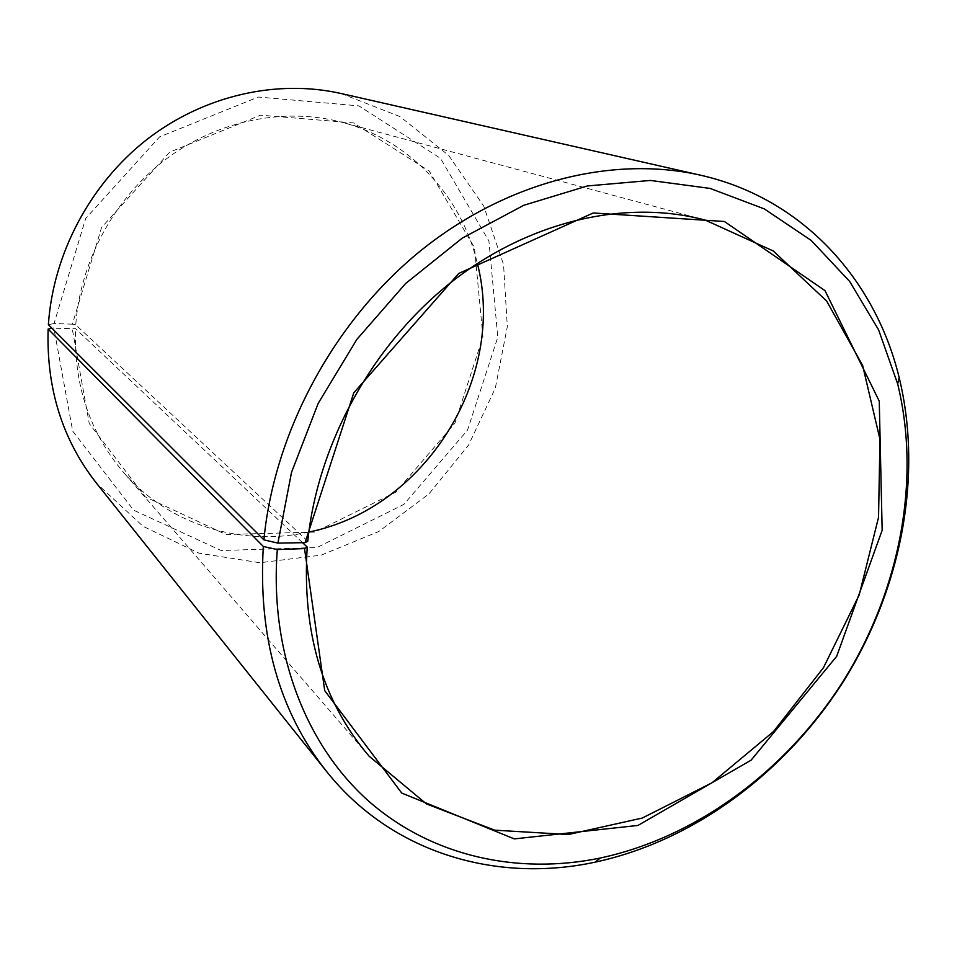 <?xml version="1.0" encoding="UTF-8"?>
<svg xmlns="http://www.w3.org/2000/svg" width="957" height="957" viewBox="0 0 957 957"><rect width="100%" height="100%" fill="white"/><g stroke="black" fill="none" stroke-linecap="round" stroke-linejoin="round"><path stroke-width="0.72" stroke-dasharray="4.79 3.59" d="M307.771 541.207L75.759 324.83C80.28 260.687 114.768 197.525 166.757 158.575C218.914 119.828 285.342 107.1 342.474 122.412C410.613 140.488 461.872 196.915 477.364 263.414M302.579 542.691L75.519 328.682L51.905 328.203M308.824 532.044C242.205 547.033 169.09 525.429 123.178 471.945C89.599 432.373 73.713 384.618 75.519 328.682M75.759 324.83L72.361 324.172L101.609 227.431L169.676 152.151L260.591 115.163L353.528 122.927L429.262 171.052L474.469 247.528L482.95 336.852L454.91 423.197L395.708 492.221L314.985 532.068L226.067 534.532L145.165 496.791L89.24 423.52L72.122 328.072M72.361 324.172L54.059 323.526L85.663 218.507L159.616 136.863L258.306 97.04L358.887 105.88L440.483 158.3L488.919 241.008L497.796 337.235L467.53 430.112L403.89 504.399L317.066 547.5L221.187 550.526L133.585 510.165L72.708 431.152L53.807 327.761M341.039 93.499L400.026 116.61L448.63 155.357L483.752 206.09L503.561 264.622L507.318 326.708L495.307 388.171L468.583 445.101L428.951 493.92L378.852 531.482L321.313 555.108L259.981 562.752L199.032 553.194L142.988 526.29L96.513 483.237M54.059 323.526L48.376 324.674M705.357 220.146L342.474 122.412M369.067 756.162L123.178 471.945"/><path stroke-width="1.44" d="M263.893 539.844C274.264 432.265 333.586 321.887 419.585 251.607C505.846 181.555 612.313 155.154 700.38 175.167L341.039 93.499C277.219 79.072 204.2 95.21 147.211 139.255C90.425 183.529 53.137 253.725 48.376 324.674L263.893 539.844L277.901 543.109L305.08 542.643L307.771 541.207C317.724 443.797 372.596 344.353 451.19 282.243C530.011 220.337 626.632 198.948 705.357 220.146L773.316 251.009L826.657 301.048L862.64 365.49L879.962 439.275L878.538 517.354L859.183 594.979L823.439 667.735L773.483 731.567L712.02 782.766L642.338 818.032L568.374 834.528L494.685 830.174L426.427 803.916L369.067 756.162C322.497 701.481 301.874 631.776 307.221 547.057L302.579 542.691M477.364 263.414C506.899 378.015 424.86 508.777 308.824 532.044M700.38 175.167C802.397 198.135 875.332 279.372 899.173 377.608C923.134 476.395 901.087 588.902 843.966 680.606C786.247 771.94 694.543 840.748 595.17 862.149C496.348 883.431 391.473 853.106 326.397 771.246L96.513 483.237C62.444 439.885 46.307 388.494 48.137 329.064L263.319 546.471L277.315 549.569L304.529 548.588L307.221 547.057M51.905 328.203L48.137 329.064M326.397 771.246C279.049 711.278 258.019 636.357 263.319 546.471M277.901 543.109L291.514 472.375L318.179 403.399L356.817 339.448L405.601 283.535L462.159 238.197L523.73 205.3L587.419 185.945L650.413 180.442L710.106 188.421L764.308 208.901L811.249 240.47L849.649 281.418L878.61 329.89L897.678 383.948C921.172 480.45 899.604 590.613 843.667 680.427C787.144 769.871 697.342 837.208 600.23 858.046C517.821 875.009 432.05 856.659 368.708 801.165C305.893 745.347 269.36 652.267 277.315 549.569M305.08 542.643L353.767 392.849L458.738 273.451L593.232 212.98L724.389 221.486L825.03 290.665L879.256 401.174L882.163 530.274L836.681 656.311L751.101 760.181L637.96 825.436L514.304 838.894L401.749 793.078L324.71 690.619L304.529 548.588M897.678 383.948L899.173 377.608M600.23 858.046L595.17 862.149"/></g></svg>
